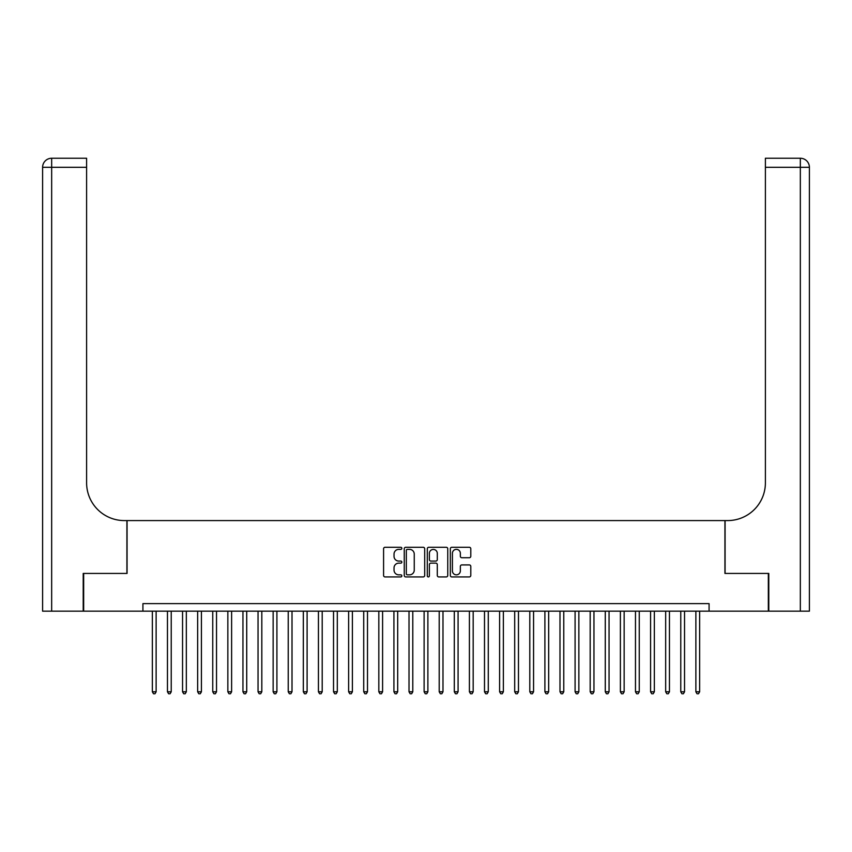 <?xml version="1.0" encoding="UTF-8"?>
<svg xmlns="http://www.w3.org/2000/svg" width="852" height="852" viewBox="0 0 852 852"><rect width="100%" height="100%" fill="white"/><g stroke="black" fill="none" stroke-linecap="round" stroke-linejoin="round"><path stroke-width="1.28" d="M401.846 548.326A1.033 1.033 0 0 0 400.802 547.282L385.061 547.282A1.48 1.48 0 0 0 383.581 548.763L383.581 575.441A1.48 1.48 0 0 0 385.061 576.921L400.802 576.921A1.033 1.033 0 0 0 401.846 575.888A1.033 1.033 0 0 0 400.802 574.844L398.768 574.844A4.739 4.739 0 0 1 394.029 570.105L394.029 567.879A4.739 4.739 0 0 1 398.768 563.14L400.802 563.14A1.033 1.033 0 0 0 401.846 562.107A1.033 1.033 0 0 0 400.802 561.063L398.768 561.063A4.739 4.739 0 0 1 394.029 556.324L394.029 554.098A4.739 4.739 0 0 1 398.768 549.359L400.802 549.359A1.033 1.033 0 0 0 401.846 548.326M469.314 557.73A1.48 1.48 0 0 0 470.794 556.249L470.794 548.763A1.48 1.48 0 0 0 469.314 547.282L451.826 547.282A1.48 1.48 0 0 0 450.335 548.763L450.335 575.441A1.48 1.48 0 0 0 451.826 576.921L469.314 576.921A1.48 1.48 0 0 0 470.794 575.441L470.794 566.399A1.48 1.48 0 0 0 469.314 564.919L461.827 564.919A1.48 1.48 0 0 0 460.346 566.399L460.346 570.883A3.962 3.962 0 0 1 456.384 574.844A3.962 3.962 0 0 1 452.412 570.883L452.412 553.321A3.962 3.962 0 0 1 456.384 549.359A3.962 3.962 0 0 1 460.346 553.321L460.346 556.249A1.48 1.48 0 0 0 461.827 557.73L469.314 557.73M142.923 611.172L83.666 611.172L83.666 573.428L127.065 573.428L127.065 520.583L724.935 520.583L724.935 573.428L768.334 573.428L768.334 611.172L709.077 611.172L709.077 603.621L142.923 603.621L142.923 611.172L709.077 611.172M424.701 548.763A1.48 1.48 0 0 0 423.22 547.282L405.733 547.282A1.48 1.48 0 0 0 404.253 548.763L404.253 575.441A1.48 1.48 0 0 0 405.733 576.921L423.22 576.921A1.48 1.48 0 0 0 424.701 575.441L424.701 548.763M428.78 547.282L446.267 547.282A1.48 1.48 0 0 1 447.747 548.763L447.747 575.441A1.48 1.48 0 0 1 446.267 576.921L438.78 576.921A1.48 1.48 0 0 1 437.3 575.441L437.3 564.62A1.48 1.48 0 0 0 435.819 563.14L430.856 563.14A1.48 1.48 0 0 0 429.376 564.62L429.376 575.888A1.033 1.033 0 0 1 428.332 576.921A1.033 1.033 0 0 1 427.299 575.888L427.299 548.763A1.48 1.48 0 0 1 428.78 547.282M407.362 549.359A1.033 1.033 0 0 0 406.329 550.392L406.329 573.811A1.033 1.033 0 0 0 407.362 574.844L409.514 574.844A4.739 4.739 0 0 0 414.253 570.105L414.253 554.098A4.739 4.739 0 0 0 409.514 549.359L407.362 549.359M437.3 553.395A3.962 3.962 0 0 0 433.338 549.433A3.962 3.962 0 0 0 429.376 553.395L429.376 559.583A1.48 1.48 0 0 0 430.856 561.063L435.819 561.063A1.48 1.48 0 0 0 437.3 559.583L437.3 553.395M152.359 611.172L152.359 691.792L156.129 691.792L156.129 611.172M156.129 691.792L155 693.752L153.488 693.752L152.359 691.792M83.208 573.428L126.916 573.428L126.916 520.583L124.349 520.583A37.744 37.744 0 0 1 86.606 482.839L86.606 167.301L51.663 167.301L51.663 611.172L83.208 611.172L83.208 573.428M51.663 611.172L42.6 611.172L42.6 167.301A9.063 9.063 0 0 1 51.663 158.248L86.606 158.248L86.606 167.301M86.606 158.248L51.663 158.248A9.063 9.063 0 0 0 42.6 167.301L51.663 167.301L51.663 158.248M124.349 520.583A37.744 37.744 0 0 1 86.606 482.839M800.337 611.172L800.337 167.301L809.4 167.301A9.063 9.063 0 0 0 800.337 158.248A9.063 9.063 0 0 1 809.4 167.301A9.063 9.063 0 0 0 800.337 158.248A9.063 9.063 0 0 1 809.4 167.301L809.4 611.172L768.792 611.172L768.792 573.428L725.084 573.428L725.084 520.583L727.651 520.583A37.744 37.744 0 0 0 765.394 482.839L765.394 158.248L800.337 158.248L765.394 158.248M727.651 520.583A37.744 37.744 0 0 0 765.394 482.839M167.461 611.172L167.461 691.792L171.231 691.792L171.231 611.172M171.231 691.792L170.102 693.752L168.59 693.752L167.461 691.792M182.552 611.172L182.552 691.792L186.332 691.792L186.332 611.172M186.332 691.792L185.193 693.752L183.681 693.752L182.552 691.792M197.653 611.172L197.653 691.792L201.423 691.792L201.423 611.172M201.423 691.792L200.295 693.752L198.782 693.752L197.653 691.792M212.744 611.172L212.744 691.792L216.525 691.792L216.525 611.172M216.525 691.792L215.386 693.752L213.884 693.752L212.744 691.792M227.846 611.172L227.846 691.792L231.616 691.792L231.616 611.172M231.616 691.792L230.487 693.752L228.975 693.752L227.846 691.792M242.948 611.172L242.948 691.792L246.718 691.792L246.718 611.172M246.718 691.792L245.589 693.752L244.077 693.752L242.948 691.792M258.039 611.172L258.039 691.792L261.82 691.792L261.82 611.172M261.82 691.792L260.68 693.752L259.168 693.752L258.039 691.792M273.141 611.172L273.141 691.792L276.911 691.792L276.911 611.172M276.911 691.792L275.782 693.752L274.269 693.752L273.141 691.792M288.232 611.172L288.232 691.792L292.012 691.792L292.012 611.172M292.012 691.792L290.873 693.752L289.371 693.752L288.232 691.792M303.333 611.172L303.333 691.792L307.103 691.792L307.103 611.172M307.103 691.792L305.974 693.752L304.462 693.752L303.333 691.792M318.435 611.172L318.435 691.792L322.205 691.792L322.205 611.172M322.205 691.792L321.076 693.752L319.564 693.752L318.435 691.792M333.526 611.172L333.526 691.792L337.307 691.792L337.307 611.172M337.307 691.792L336.167 693.752L334.666 693.752L333.526 691.792M348.628 611.172L348.628 691.792L352.398 691.792L352.398 611.172M352.398 691.792L351.269 693.752L349.757 693.752L348.628 691.792M363.719 611.172L363.719 691.792L367.5 691.792L367.5 611.172M367.5 691.792L366.36 693.752L364.858 693.752L363.719 691.792M378.82 611.172L378.82 691.792L382.591 691.792L382.591 611.172M382.591 691.792L381.462 693.752L379.949 693.752L378.82 691.792M393.922 611.172L393.922 691.792L397.692 691.792L397.692 611.172M397.692 691.792L396.563 693.752L395.051 693.752L393.922 691.792M409.013 611.172L409.013 691.792L412.794 691.792L412.794 611.172M412.794 691.792L411.654 693.752L410.153 693.752L409.013 691.792M424.115 611.172L424.115 691.792L427.885 691.792L427.885 611.172M427.885 691.792L426.756 693.752L425.244 693.752L424.115 691.792M439.206 611.172L439.206 691.792L442.987 691.792L442.987 611.172M442.987 691.792L441.847 693.752L440.346 693.752L439.206 691.792M454.308 611.172L454.308 691.792L458.078 691.792L458.078 611.172M458.078 691.792L456.949 693.752L455.437 693.752L454.308 691.792M469.409 611.172L469.409 691.792L473.179 691.792L473.179 611.172M473.179 691.792L472.051 693.752L470.538 693.752L469.409 691.792M484.5 611.172L484.5 691.792L488.281 691.792L488.281 611.172M488.281 691.792L487.142 693.752L485.64 693.752L484.5 691.792M499.602 611.172L499.602 691.792L503.372 691.792L503.372 611.172M503.372 691.792L502.243 693.752L500.731 693.752L499.602 691.792M514.693 611.172L514.693 691.792L518.474 691.792L518.474 611.172M518.474 691.792L517.334 693.752L515.833 693.752L514.693 691.792M529.795 611.172L529.795 691.792L533.565 691.792L533.565 611.172M533.565 691.792L532.436 693.752L530.924 693.752L529.795 691.792M544.897 611.172L544.897 691.792L548.667 691.792L548.667 611.172M548.667 691.792L547.538 693.752L546.025 693.752L544.897 691.792M559.988 611.172L559.988 691.792L563.768 691.792L563.768 611.172M563.768 691.792L562.629 693.752L561.127 693.752L559.988 691.792M575.089 611.172L575.089 691.792L578.859 691.792L578.859 611.172M578.859 691.792L577.731 693.752L576.218 693.752L575.089 691.792M590.18 611.172L590.18 691.792L593.961 691.792L593.961 611.172M593.961 691.792L592.832 693.752L591.32 693.752L590.18 691.792M605.282 611.172L605.282 691.792L609.052 691.792L609.052 611.172M609.052 691.792L607.923 693.752L606.411 693.752L605.282 691.792M620.384 611.172L620.384 691.792L624.154 691.792L624.154 611.172M624.154 691.792L623.025 693.752L621.513 693.752L620.384 691.792M635.475 611.172L635.475 691.792L639.256 691.792L639.256 611.172M639.256 691.792L638.116 693.752L636.614 693.752L635.475 691.792M650.577 611.172L650.577 691.792L654.347 691.792L654.347 611.172M654.347 691.792L653.218 693.752L651.705 693.752L650.577 691.792M665.668 611.172L665.668 691.792L669.448 691.792L669.448 611.172M669.448 691.792L668.319 693.752L666.807 693.752L665.668 691.792M680.769 611.172L680.769 691.792L684.539 691.792L684.539 611.172M684.539 691.792L683.411 693.752L681.898 693.752L680.769 691.792M695.871 611.172L695.871 691.792L699.641 691.792L699.641 611.172M699.641 691.792L698.512 693.752L697 693.752L695.871 691.792M800.337 158.248L800.337 167.301L765.394 167.301"/></g></svg>
